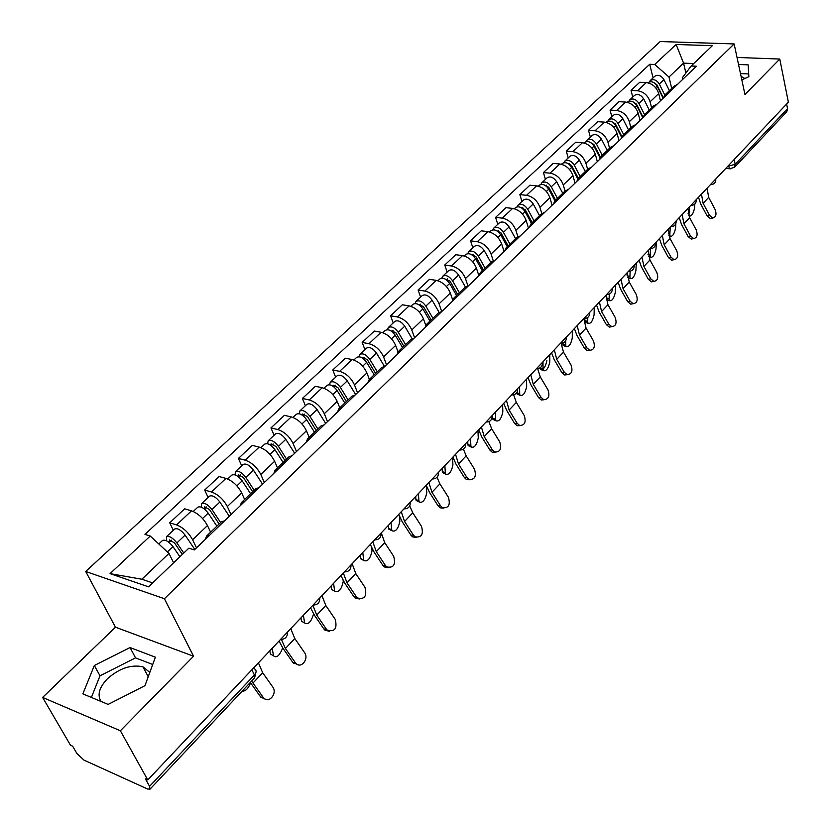 <?xml version="1.0" encoding="UTF-8"?>
<svg xmlns="http://www.w3.org/2000/svg" width="831" height="831" viewBox="0 0 831 831"><rect width="100%" height="100%" fill="white"/><g stroke="black" fill="none" stroke-linecap="round" stroke-linejoin="round"><path stroke-width="1.25" d="M741.075 76.379L744.919 78.519M101.143 701.499C97.04 695.09 99.128 687.517 107.417 678.782C119.384 668.259 131.225 664.27 142.953 666.836L149.819 672.404M42.62 697.438L120.37 730.771L147.752 779.935L788.38 102.182L779.779 59.053L744.96 94.526L734.137 43.929L660.198 41.55L85.707 571.479L115.467 627.197L42.62 697.438L70.479 745.21L72.64 746.186L76.868 753.447L83.91 760.074L147.554 789.003L150.027 789.159L149.559 786.344L254.39 674.99C256.717 672.134 256.654 670.035 254.213 668.685L253.767 667.771M120.37 730.771L193.55 656.22L164.413 598.715L734.137 43.929M147.752 779.935L145.394 778.886L149.559 786.344M779.779 59.053L737.024 57.443M786.625 104.031L787.549 108.653L786.822 111.666L734.531 167.301L735.206 164.268L787.549 108.653M660.479 100.811L658.703 93.56C656.552 87.182 652.397 83.526 646.258 82.581L639.745 82.259L631.051 90.413L637.574 90.766C643.734 91.722 647.91 95.409 650.091 101.808L651.577 107.791M677.483 84.419L674.003 86.206L665.392 94.495L668.872 92.719M632.734 97.082L631.051 90.413M663.47 97.923L665.392 94.495M640.026 120.516L638.177 113.213C635.954 106.784 631.747 103.075 625.566 102.068L619.022 101.683L610.068 110.066L616.633 110.481C622.824 111.51 627.052 115.249 629.316 121.7L630.864 127.725M656.957 104.197L653.478 105.963L644.617 114.491L648.097 112.736M611.834 116.787L610.068 110.066M642.716 117.919L644.617 114.491M618.991 140.782L617.059 133.427C614.753 126.956 610.494 123.175 604.272 122.115L597.697 121.669L588.493 130.29L595.089 130.768C601.322 131.859 605.602 135.661 607.939 142.163L609.559 148.23M635.84 124.546L632.36 126.291L623.24 135.069L626.709 133.344M590.332 137.053L588.493 130.29M621.359 138.497L623.24 135.069M597.333 161.64L595.318 154.244C592.939 147.71 588.628 143.877 582.375 142.745L575.758 142.226L566.285 151.107L572.912 151.657C579.176 152.811 583.518 156.675 585.938 163.229L587.621 169.337M614.088 145.508L610.608 147.212L601.218 156.259L604.688 154.556M568.207 157.921L566.285 151.107M599.38 159.677L601.218 156.259M575.052 183.121L572.943 175.663C570.482 169.077 566.108 165.182 559.814 163.987L553.176 163.395L543.422 172.547L550.07 173.16C556.375 174.396 560.78 178.312 563.273 184.918L565.038 191.078M591.693 167.083L588.213 168.766L578.542 178.083L582.012 176.411M545.427 179.403L543.422 172.547M576.724 181.501L578.542 178.083M552.096 205.236L549.893 197.726C547.349 191.088 542.913 187.141 536.587 185.864L529.918 185.199L519.863 194.62L526.542 195.316C532.889 196.625 537.345 200.603 539.932 207.262L541.791 213.494M568.612 189.323L565.142 190.974L555.17 200.583L558.629 198.941M521.961 201.528L519.863 194.62M553.394 203.99L555.17 200.583M528.443 228.026L526.148 220.464C523.509 213.775 519.011 209.755 512.644 208.404L505.954 207.667L495.588 217.369L502.298 218.148C508.676 219.54 513.194 223.591 515.874 230.301L517.858 236.71M544.814 212.258L541.355 213.868L531.071 223.768L534.52 222.168M497.779 224.328L495.588 217.369M529.337 227.175L531.071 223.768M504.064 251.523L501.654 243.909C498.922 237.167 494.362 233.085 487.963 231.652L481.242 230.821L470.564 240.834L477.295 241.696C483.704 243.171 488.296 247.285 491.069 254.047L493.219 260.747M520.268 235.9L516.83 237.479L506.214 247.69L509.652 246.132M472.849 247.835L470.564 240.834M504.51 251.087L506.214 247.69M483.985 270.864L480.557 272.381L478.905 275.757L476.402 268.091C473.566 261.298 468.944 257.143 462.514 255.616L455.762 254.702L444.741 265.027L451.503 265.982C457.943 267.551 462.597 271.737 465.474 278.551L467.843 285.667M494.944 260.3L491.516 261.838L480.557 272.381M447.14 272.08L444.741 265.027M452.729 300.064L450.34 293.042C447.4 286.196 442.705 281.969 436.244 280.359L429.482 279.341L418.097 290.009L424.88 291.058C431.351 292.709 436.078 296.968 439.059 303.845L441.718 311.521M468.798 285.5L465.381 286.986L458.567 274.988C455.232 270.366 451.971 268.87 448.792 270.522L442.736 276.224L441.843 278.167M420.6 297.103L418.097 290.009M452.469 301.238L454.069 297.872L457.486 296.397M425.784 325.461L423.426 318.813C420.382 311.905 415.614 307.605 409.122 305.891L402.339 304.78L390.591 315.79L397.384 316.954C403.887 318.699 408.686 323.041 411.771 329.959L414.576 337.739M441.791 311.521L438.394 312.965L426.708 324.215L430.094 322.792M393.208 322.937L390.591 315.79M425.15 327.549L426.708 324.215M398.007 351.887L395.629 345.426C392.471 338.466 387.63 334.083 381.107 332.275L374.303 331.06L362.171 342.434L368.974 343.702C375.508 345.551 380.38 349.976 383.59 356.946L386.519 364.778M413.88 338.414L410.504 339.806L398.423 351.44L401.789 350.059M364.902 349.622L362.171 342.434M396.927 354.754L398.423 351.44M369.38 379.393L366.897 372.932C363.614 365.92 358.701 361.454 352.157 359.543L345.332 358.213L332.784 369.972L339.609 371.353C346.174 373.316 351.118 377.814 354.453 384.846L357.517 392.72M385.023 366.222L381.668 367.562L369.172 379.59L372.506 378.271M335.651 377.201L332.784 369.972M367.728 382.883L369.172 379.59M339.786 407.876L337.189 401.373C333.782 394.32 328.785 389.77 322.22 387.734L315.385 386.28L302.401 398.454L309.236 399.95C315.822 402.038 320.839 406.619 324.308 413.703L327.528 421.618M355.159 394.995L351.835 396.273L338.903 408.727L342.206 407.47M305.403 405.725L302.401 398.454M337.531 411.979L338.903 408.727M309.163 437.345L306.442 430.801C302.9 423.696 297.83 419.063 291.234 416.913L284.389 415.334L270.958 427.923L277.803 429.554C284.41 431.767 289.51 436.441 293.114 443.567L296.49 451.524M324.235 424.786L320.953 426.002L307.553 438.893L310.825 437.708M274.105 435.236L270.958 427.923M306.255 442.113L307.553 438.893M277.471 467.853L274.614 461.278C270.927 454.121 265.785 449.394 259.168 447.109L252.312 445.395L238.404 458.442L245.249 460.208C251.876 462.555 257.059 467.313 260.809 474.501L264.341 482.499M292.211 455.648L288.959 456.79L275.082 470.149L278.312 469.037M241.696 465.786L238.404 458.442M273.856 473.327L275.082 470.149M244.636 499.452L241.634 492.845C237.801 485.636 232.576 480.817 225.939 478.396L219.083 476.547L204.665 490.061L211.521 491.983C218.158 494.455 223.425 499.317 227.33 506.546L231.039 514.586M259.012 487.631L255.813 488.701L241.416 502.547L244.605 501.519M208.124 497.447L204.665 490.061M240.273 505.684L241.416 502.547M210.596 532.204L207.459 525.576C203.46 518.315 198.142 513.402 191.494 510.836L184.648 508.821L169.701 522.834L176.546 524.912C183.194 527.55 188.554 532.505 192.615 539.776L196.511 547.858M224.578 520.808L221.42 521.795L206.493 536.161L209.63 535.226M173.326 530.261L169.701 522.834M205.444 539.257L206.493 536.161M685.876 73.055L683.57 63.146L668.986 77.034L671.708 88.408M682.781 79.309L682.396 77.667L691.174 66.013L712.354 45.684L676.122 44.479L683.57 63.146L693.729 63.561M173.617 562.795L168.973 553.415L141.862 579.238L110.035 573.629L148.572 586.831L188.845 548.18L194.381 549.914L696.357 66.231L691.174 66.013M110.035 573.629L150.234 536.047L168.973 553.415M668.986 77.034L654.724 64.475L649.717 64.267L144.968 534.385L150.234 536.047M654.724 64.475L676.122 44.479M85.707 571.479L164.413 598.715M741.844 79.953L748.856 76.681L748.16 64.86L738.53 64.475M115.467 627.197L193.55 656.22M108.123 704.418L144.968 685.668L155.387 657.186L130.041 647.557L94.329 665.517L82.851 693.875L108.123 704.418M141.862 579.238L152.665 582.905M653.062 77.917L649.717 64.267M748.689 73.949L740.483 73.585M152.717 664.488L135.536 657.872L100.011 675.8L91.389 697.438M100.011 675.8L94.329 665.517M135.536 657.872L130.041 647.557M709.57 215.406L712.759 218.002C716.031 217.182 716.81 214.325 715.086 209.443L708.677 197.394L703.119 203.325L709.57 215.406L707.129 215.935L700.678 203.875L698.507 197.259M711.741 218.221L710.328 218.532L707.129 215.935M707.056 188.211L708.677 197.394M701.468 194.122L703.119 203.325M688.068 213.671L688.982 214.024L689.315 216.018C691.548 216.372 693.283 213.744 694.539 208.124L694.841 204.021M663.418 97.975L656.822 84.669L653.748 82.549M664.81 95.129L659.315 84.035C656.521 79.849 653.478 78.696 650.216 80.597L649.343 81.895M669.381 90.652L663.948 79.641C661.154 75.455 658.121 74.323 654.859 76.213L650.216 80.597M658.682 89.27L658.277 87.608M663.128 98.245L657.124 86.123C654.319 81.926 651.275 80.784 648.014 82.674L647.879 82.799M688.982 214.024L689.501 206.784M690.509 235.973L693.688 238.559C697.105 237.78 697.947 234.872 696.181 229.844L689.637 217.691L683.913 223.788L690.509 235.973L688.068 236.482L681.482 224.318L679.228 217.649M692.794 238.746L691.236 239.068L688.068 236.482M687.923 208.456L689.637 217.691M682.178 214.533L683.913 223.788M670.929 257.111L674.066 259.688C677.66 258.95 678.563 255.99 676.756 250.817L670.056 238.549L664.187 244.813L670.929 257.111L668.477 257.6L661.746 245.322L659.419 238.611M673.328 259.833L671.614 260.165L668.477 257.6M668.259 229.263L670.056 238.549M662.349 235.505L664.187 244.813M668.29 233.781L669.828 234.394L670.16 236.326C672.466 236.731 674.253 234.072 675.53 228.328L675.832 223.736M642.965 117.067L636.432 104.052L633.129 101.891M644.524 114.585L638.925 103.428C636.079 99.201 633.014 98.016 629.753 99.886L628.87 101.237M649.25 110.035L643.682 98.91C640.846 94.682 637.793 93.508 634.531 95.388L629.753 99.886M638.821 109.858L638.291 107.76M642.768 117.711L636.671 105.579C633.814 101.34 630.75 100.156 627.488 102.026L627.197 102.306M669.828 234.394L670.274 227.123M647.983 254.442L650.143 255.304L650.465 257.184C652.865 257.652 654.714 254.951 656.002 249.082L656.407 241.8M621.972 136.772L615.449 123.975L611.948 121.793M623.686 134.632L617.963 123.383C615.044 119.093 611.959 117.888 608.707 119.737L607.814 121.139M628.548 129.958L622.855 118.729C619.957 114.449 616.872 113.245 613.61 115.104L608.707 119.737M618.451 131.101L617.776 128.525M621.681 137.437L615.636 125.585C612.717 121.305 609.632 120.079 606.37 121.939L605.913 122.365M650.143 255.304L650.486 248.729M650.787 278.842L653.893 281.397C657.664 280.712 658.63 277.699 656.791 272.371L649.946 259.989L643.9 266.429L650.787 278.842L648.336 279.299L641.449 266.917L639.06 260.155M653.322 281.501L651.431 281.854L648.336 279.299M648.035 250.65L649.946 259.989M641.968 257.08L643.9 266.429M630.085 301.186L633.129 303.72C637.097 303.107 638.146 300.043 636.255 294.527L629.254 282.041L623.042 288.669L630.085 301.186L627.634 301.622L620.591 289.126L618.108 282.311M632.755 303.793L630.667 304.156L627.634 301.622M627.239 272.651L629.254 282.041M620.996 279.258L623.042 288.669M608.78 324.173L611.751 326.687C615.937 326.147 617.059 323.03 615.127 317.328L607.97 304.728L601.571 311.542L608.78 324.173L606.329 324.589L599.12 311.968L596.554 305.122M611.595 326.708L609.289 327.092L606.329 324.589M605.841 295.296L607.97 304.728M599.421 302.089L601.571 311.542M628.423 277.876L627.447 277.512M627.125 275.663L629.908 276.806L630.241 278.624C632.723 279.143 634.614 276.411 635.933 270.407L636.266 263.105M600.439 157.173L593.874 144.48L590.155 142.288M602.246 155.262L596.378 143.908C593.407 139.577 590.301 138.33 587.05 140.159L586.146 141.613M607.253 150.453L601.415 139.12C598.455 134.799 595.36 133.552 592.098 135.391L587.05 140.159M597.531 153.018L596.7 149.944M600.034 157.848L593.988 146.173C591.018 141.841 587.901 140.584 584.65 142.413L584.016 143.015M627.166 273.087L627.083 275.103M629.908 276.806L630.147 271.218M607.658 299.908L606.568 299.451L606.246 297.706L609.113 298.911L609.435 300.656C612.011 301.248 613.964 298.474 615.304 292.335L615.553 285.012M578.334 178.291L571.655 165.587L567.739 163.385M580.183 176.504L574.169 165.037C571.136 160.653 568.009 159.365 564.758 161.172L563.844 162.689M585.336 171.55L579.352 160.103C576.34 155.74 573.203 154.462 569.962 156.27L564.758 161.172M576.06 175.663L575.042 172.038M577.794 178.956L571.707 167.374C568.674 162.99 565.537 161.702 562.296 163.499L561.476 164.268M606.329 294.776L606.246 297.706M609.113 298.911L609.258 294.143M586.312 322.573L585.149 322.075L584.827 320.402L587.714 321.649L588.026 323.311C590.706 323.976 592.721 321.171 594.082 314.876L594.258 307.553M555.617 200.146L548.772 187.318L544.669 185.126M557.466 198.37L551.285 186.788C548.2 182.363 545.043 181.033 541.812 182.82L540.888 184.409M562.764 193.27L556.625 181.719C553.56 177.294 550.402 175.985 547.162 177.761L541.812 182.82M554.028 199.076L552.792 194.849M554.952 200.801L548.751 189.208C545.666 184.773 542.498 183.443 539.267 185.209L538.249 186.165M584.858 318.533L584.827 320.402M587.714 321.649L587.797 317.421M586.863 347.836L589.74 350.308C594.155 349.872 595.37 346.704 593.386 340.793L586.063 328.079L579.477 335.09L586.863 347.836L584.401 348.22L577.015 335.485L574.366 328.588M589.781 350.318L587.278 350.682L584.401 348.22M583.819 318.605L586.063 328.079M577.202 325.596L579.477 335.09M564.332 345.893L563.106 345.353L562.784 343.764L565.703 345.042L566.004 346.631C568.788 347.368 570.866 344.512 572.258 338.072L572.341 330.738M532.224 222.656L525.202 209.713L520.912 207.532M534.053 220.901L527.727 209.215C524.569 204.727 521.38 203.366 518.16 205.112L517.246 206.774M539.516 215.644L533.222 203.979C530.085 199.513 526.906 198.152 523.686 199.907L518.16 205.112M531.404 223.3L529.929 218.428M531.456 223.394L525.109 211.697C521.951 207.21 518.762 205.839 515.542 207.584L514.327 208.726M562.795 343.006L562.784 343.764M565.703 345.042L565.734 340.71M564.28 372.205L567.064 374.625C571.718 374.303 573.037 371.083 571.011 364.944L563.501 352.115L556.728 359.345L564.28 372.205L561.818 372.548L554.267 359.709L551.524 352.76M567.251 374.677L564.592 374.968L561.818 372.548M561.06 343.234L563.501 352.115M554.329 349.799L556.728 359.345M546.86 360.644C545.448 367.24 543.297 370.127 540.41 369.307L540.108 367.842M540.14 367.821L543.038 369.12L543.339 370.626C546.216 371.447 548.367 368.549 549.79 361.952L549.779 354.598M508.115 245.862L500.916 232.794L496.45 230.634M509.922 244.117L503.43 232.316C500.21 227.787 497 226.375 493.791 228.089L492.876 229.834M515.563 238.705L509.102 226.925C505.902 222.407 502.693 221.004 499.483 222.729L493.791 228.089M507.554 246.402L506.432 242.797M507.253 246.693L500.74 234.882C497.509 230.343 494.3 228.93 491.09 230.634L489.656 231.994M543.038 369.12L543.007 361.776M541.033 397.301L543.682 399.659C548.595 399.482 550.018 396.2 547.961 389.822L540.264 376.879L533.284 384.327L541.033 397.301L538.561 397.613L530.822 384.66L527.986 377.669M544.025 399.773L541.22 399.971L538.561 397.613M537.688 368.684L540.264 376.879M530.749 374.739L533.284 384.327M518.43 394.611L517.038 393.967L516.747 392.731M516.84 392.606L519.697 393.925L519.988 395.327C522.979 396.231 525.202 393.302 526.657 386.54L526.553 379.175M483.258 269.784L475.862 256.592L471.229 254.473M485.044 268.06L478.376 256.145C475.093 251.564 471.852 250.11 468.663 251.783L467.749 253.621M490.861 262.471L484.224 250.578C480.962 246.007 477.721 244.563 474.532 246.246L468.663 251.783M482.946 270.096L482.271 268.018M482.292 270.719L475.602 258.784C472.309 254.193 469.068 252.738 465.879 254.411L464.207 255.99M519.697 393.925L519.572 386.56M517.059 423.176L519.572 425.451C524.756 425.441 526.303 422.106 524.205 415.469L516.321 402.401L509.123 410.067L517.059 423.176L514.597 423.446L506.661 410.369L503.721 403.336M520.092 425.628L517.1 425.721L514.597 423.446M513.651 394.818L516.321 402.401M506.453 400.438L509.123 410.067M494.435 420.081L492.949 419.375L492.679 418.066L495.66 419.478L495.93 420.787C499.047 421.774 501.342 418.803 502.828 411.864L502.62 404.5M457.621 294.465L450.018 281.138L445.229 279.071M459.387 292.761L452.531 280.733C449.176 276.089 445.915 274.594 442.736 276.224M456.541 295.504L449.664 283.454C446.299 278.811 443.037 277.305 439.859 278.936L437.947 280.743M492.586 415.116L492.679 418.066M495.66 419.478L495.421 412.114M492.347 449.841L494.694 452.033C500.179 452.209 501.851 448.823 499.711 441.895L491.64 428.703L484.213 436.618L492.347 449.841L489.885 450.08L481.751 436.877L478.698 429.804M495.401 452.282L492.222 452.261L489.885 450.08M488.919 421.649L491.64 428.703M481.398 426.957L484.213 436.618M469.702 446.32L468.133 445.561L467.874 444.356L470.876 445.811L471.125 447.016C474.366 448.096 476.745 445.084 478.261 437.958L477.95 430.593M431.154 319.935L423.343 306.483L418.409 304.489M432.899 318.263L425.856 306.109C422.418 301.414 419.136 299.866 415.978 301.456L415.105 303.512M439.132 312.383L432.089 300.178C428.671 295.493 425.389 293.956 422.231 295.566L415.978 301.456M429.959 321.088L422.896 308.924C419.458 304.219 416.165 302.671 413.017 304.26L410.836 306.307M467.728 441.406L467.874 444.356M470.876 445.811L470.533 438.446M466.856 477.358L469.006 479.425C474.802 479.83 476.62 476.402 474.459 469.151L466.17 455.845L458.504 464.01L466.856 477.358L464.404 477.555L456.053 464.228L452.895 457.112M469.92 479.778L466.544 479.612L464.404 477.555M463.407 449.156L466.17 455.845M455.544 454.308L458.504 464.01M444.19 473.39L442.528 472.559L442.3 471.468L445.323 472.964L445.551 474.065C448.917 475.249 451.378 472.185 452.937 464.872L452.511 457.507M403.824 346.236L395.795 332.649L390.747 330.748M405.549 344.585L398.298 332.317C394.787 327.559 391.474 325.96 388.347 327.507L387.495 329.689M412.145 338.788L404.739 326.188C401.248 321.452 397.935 319.862 394.808 321.42L388.347 327.507M402.505 347.503L395.244 335.225C391.723 330.468 388.409 328.858 385.283 330.406L382.831 332.722M442.102 468.518L442.3 471.468M445.323 472.964L444.855 465.609M440.544 505.757L442.487 507.679C448.605 508.343 450.579 504.874 448.397 497.281L439.89 483.86L431.975 492.284L440.544 505.757L438.093 505.902L429.534 492.461L426.251 485.294M443.619 508.146L440.025 507.824L438.093 505.902M437.054 477.285L439.89 483.86M428.848 482.541L431.975 492.284M417.879 501.301L416.123 500.407L415.905 499.431L418.949 500.989L419.167 501.966C422.667 503.254 425.212 500.137 426.812 492.638L426.272 485.366M375.591 373.41L367.333 359.688L362.524 357.309L362.181 357.901M377.284 371.789L369.826 359.397C366.242 354.588 362.898 352.926 359.802 354.432L358.992 356.748M384.4 366.284L376.485 353.071C372.911 348.272 369.577 346.631 366.471 348.137L359.802 354.432M374.147 374.802L366.668 362.399C363.074 357.59 359.73 355.928 356.634 357.413L353.881 360.01M415.666 496.491L415.905 499.431M418.949 500.989L418.367 493.635M413.381 535.071L415.085 536.826C421.546 537.792 423.685 534.291 421.483 526.324L412.758 512.779L404.583 521.484L413.381 535.071L410.94 535.174L402.142 521.608L398.735 514.399M416.456 537.449L412.633 536.919L410.94 535.174M409.745 505.913L412.758 512.779M401.28 511.709L404.583 521.484M390.705 530.126L388.669 528.308L391.733 529.908L391.92 530.76C395.566 532.152 398.205 528.994 399.856 521.286L399.399 516.342M346.413 401.498L337.905 387.641L333.054 385.179L332.701 386.01M348.064 399.908L340.398 387.391C336.721 382.53 333.356 380.816 330.291 382.26L329.533 384.743M355.637 394.538L347.275 380.847C343.619 375.996 340.263 374.293 337.189 375.747L330.291 382.26M344.823 403.025L337.126 390.508C333.449 385.626 330.073 383.912 327.009 385.345L323.945 388.233M388.378 525.369L388.669 528.308M391.733 529.908L391.017 522.564M385.314 565.36L386.758 566.908C393.572 568.217 395.888 564.696 393.686 556.323L384.722 542.653L376.277 551.649L385.314 565.36L382.883 565.412L373.846 551.722L370.314 544.482M388.368 567.708L384.317 566.96L382.883 565.412M381.294 532.858L384.722 542.653M372.797 541.843L376.277 551.649M362.648 559.886L360.54 558.12L363.791 560.499C367.572 562.005 370.314 558.796 372.018 550.87L371.686 547.951M316.227 430.541L307.47 416.56L302.588 414.015L302.245 415.126M317.847 428.983L309.953 416.352C306.182 411.428 302.796 409.652 299.762 411.033L299.087 413.724M325.669 423.405L317.068 409.59C313.329 404.666 309.942 402.91 306.899 404.313L299.762 411.033M314.492 432.213L306.566 419.572C302.796 414.638 299.399 412.862 296.376 414.233L292.969 417.442M360.187 555.181L360.54 558.12M363.625 559.782L362.773 552.459M356.312 596.679L357.465 597.977C364.643 599.681 367.146 596.128 364.965 587.33L355.751 573.525L347.015 582.832L356.312 596.679L353.881 596.668L344.595 582.853L340.918 575.571M359.335 598.985L355.034 597.967L353.881 596.668M352.136 563.709L355.751 573.525M343.338 573.006L347.015 582.832M333.647 590.633L334.716 591.225C338.653 592.835 341.499 589.574 343.255 581.43L343.12 580.485M284.991 460.613L275.975 446.486L271.041 443.847L270.792 445.333M286.57 459.086L278.437 446.33C274.583 441.344 271.155 439.506 268.174 440.825L267.613 443.733M294.673 453.279L285.802 439.319C281.969 434.343 278.562 432.525 275.56 433.855L268.174 440.825M283.101 462.431L274.936 449.664C271.072 444.668 267.644 442.819 264.663 444.138L260.903 447.68M331.06 586L331.476 588.919M334.581 590.644L333.574 583.341M326.303 629.057L327.175 630.075C334.706 632.214 337.396 628.662 335.257 619.396L325.783 605.467L316.746 615.096L326.303 629.057L323.882 628.994L314.336 615.054L310.524 607.731M329.284 631.331L324.755 630.012L323.882 628.994M321.971 595.619L325.783 605.467M312.872 605.238L316.746 615.096M303.668 622.429L304.665 622.99C308.239 625.026 311.21 621.983 313.567 613.891M252.655 491.734L243.348 477.482L238.383 474.74L238.341 476.714M254.193 490.259L245.789 477.378C241.842 472.33 238.393 470.419 235.453 471.676L235.048 474.865M262.565 484.213L253.424 470.117C249.497 465.08 246.059 463.189 243.109 464.456L235.453 471.676M250.588 493.718L242.164 480.827C238.206 475.768 234.758 473.857 231.818 475.103L227.684 479.009M300.947 617.859L301.424 620.767M304.562 622.554L303.388 615.272M295.254 662.567L295.815 663.273C300.957 669.308 309.35 658.91 304.52 652.564L294.776 638.509L285.417 648.481L295.254 662.567L292.855 662.442L283.028 648.377L279.05 641.023M298.173 664.79L292.855 662.442M290.746 628.652L294.776 638.509M281.397 639.455L285.417 648.481M272.641 655.306L273.565 655.846C276.619 658.287 279.663 655.628 282.696 647.889M219.135 523.987L209.537 509.6L204.54 506.765L204.613 508.852L203.907 508.645M220.631 522.554L211.967 509.559C207.916 504.438 204.447 502.464 201.559 503.638L201.351 507.17M229.314 516.248L219.883 502.028C215.852 496.928 212.393 494.964 209.485 496.159L201.559 503.638M204.416 509.039L206.649 506.931M216.901 526.148L208.207 513.132C204.146 508.011 200.676 506.027 197.788 507.19L193.239 511.481M269.805 650.808L270.345 653.717M273.503 655.555L272.163 648.315M263.105 697.271L263.365 697.604C268.455 704.397 277.845 693.553 272.703 686.915L262.669 672.736L252.977 683.051L263.105 697.271L260.716 697.084L250.308 682.469M265.941 699.432L260.716 697.084M258.42 662.858L262.669 672.736M251.648 681.046L252.977 683.051M242.205 691.091C245.353 691.475 248.157 688.743 250.609 682.895M182.342 554.422L174.489 542.903L169.451 539.953L169.576 542.03L167.696 541.438M183.786 553.041L176.889 542.923C172.734 537.74 169.244 535.683 166.408 536.774L166.501 540.763M194.838 549.478L185.105 535.112C180.971 529.939 177.481 527.914 174.635 529.025L166.408 536.774M169.119 542.466L171.539 540.171M179.901 556.76L172.993 546.632C168.818 541.438 165.327 539.381 162.502 540.462L158.783 543.973M283.475 636.338L287.09 632.526M316.009 601.924L319.488 598.247M347.389 568.726L350.755 565.163M377.7 536.66L380.941 533.222M406.982 505.684L410.119 502.36M435.288 475.737L438.321 472.527M462.67 446.766L465.599 443.661M489.168 418.731L492.004 415.729M514.825 391.588L517.578 388.679M539.683 365.287L542.352 362.461M563.771 339.796L566.358 337.064M587.143 315.084L589.646 312.425M609.809 291.099L612.239 288.523C612.374 292.408 610.473 294.423 606.547 294.548M631.809 267.821L634.178 265.318M653.176 245.218L655.472 242.787M673.931 223.259L676.164 220.89C676.247 224.661 674.398 226.614 670.617 226.759M694.103 201.912L696.274 199.617M713.715 181.168L715.834 178.935M727.676 166.397L735.206 164.268L734.147 159.542M728.288 165.743L729.815 168.745L734.531 167.301M192.615 539.776L207.459 525.576M227.33 506.546L241.634 492.845M260.809 474.501L274.614 461.278M293.114 443.567L306.442 430.801M324.308 413.703L337.189 401.373M354.453 384.846L366.897 372.932M383.59 356.946L395.629 345.426M411.771 329.959L423.426 318.813M439.059 303.845L450.34 293.042M465.474 278.551L476.402 268.091M491.069 254.047L501.654 243.909M515.874 230.301L526.148 220.464M539.932 207.262L549.893 197.726M563.273 184.918L572.943 175.663M585.938 163.229L595.318 154.244M607.939 142.163L617.059 133.427M629.316 121.7L638.177 113.213M650.091 101.808L658.703 93.56M211.521 491.983L225.939 478.396M245.249 460.208L259.168 447.109M277.803 429.554L291.234 416.913M309.236 399.95L322.22 387.734M339.609 371.353L352.157 359.543M368.974 343.702L381.107 332.275M397.384 316.954L409.122 305.891M424.88 291.058L436.244 280.359M451.503 265.982L462.514 255.616M477.295 241.696L487.963 231.652M502.298 218.148L512.644 208.404M526.542 195.316L536.587 185.864M550.07 173.16L559.814 163.987M572.912 151.657L582.375 142.745M595.089 130.768L604.272 122.115M616.633 110.481L625.566 102.068M637.574 90.766L646.258 82.581M176.546 524.912L191.494 510.836M287.412 632.183C287.578 636.91 285.303 639.319 280.577 639.403L280.598 639.413M251.866 669.786L254.39 674.99L254.587 677.909L256.062 671.905M730.844 168.87L725.775 168.402M659.315 84.035L663.948 79.641M655.566 87.608L657.124 86.123M638.925 103.428L643.682 98.91M634.967 107.199L636.671 105.579M617.963 123.383L622.855 118.729M613.777 127.361L615.636 125.585M596.378 143.908L601.415 139.12M591.963 148.105L593.988 146.173M568.716 163.987L569.266 163.468M574.169 165.037L579.352 160.103M569.505 169.472L571.707 167.374M545.718 185.77L546.362 185.168M551.285 186.788L556.625 181.719M546.372 191.473L548.751 189.208M522.024 208.217L522.751 207.521M527.727 209.215L533.222 203.979M522.533 214.149L525.109 211.697M497.592 231.35L498.423 230.561M503.43 232.316L509.102 226.925M497.946 237.531L500.74 234.882M472.403 255.21L473.338 254.328M478.376 256.145L484.224 250.578M472.6 261.651L475.602 258.784M446.413 279.829L447.462 278.842M452.531 280.733L458.567 274.988M446.434 286.529L449.664 283.454M419.582 305.247L420.746 304.136M425.856 306.109L432.089 300.178M419.416 312.227L422.896 308.924M391.868 331.486L393.167 330.271M398.298 332.317L404.739 326.188M391.505 338.778L395.244 335.225M363.24 358.608L364.664 357.268M369.826 359.397L376.485 353.071M362.659 366.211L366.668 362.399M333.626 386.654L335.194 385.169M340.398 387.391L347.275 380.847M332.836 394.59L337.126 390.508M302.993 415.666L304.717 414.046M309.953 416.352L317.068 409.59M301.965 423.955L306.566 419.572M271.29 445.696L273.17 443.92M278.437 446.33L285.802 439.319M270.002 454.36L274.936 449.664M238.455 476.797L240.502 474.865M245.789 477.378L253.424 470.117M236.887 485.855L242.164 480.827M211.967 509.559L219.883 502.028M202.556 518.502L208.207 513.132M176.889 542.923L185.105 535.112M167.395 551.95L172.993 546.632M142.953 666.836L148.23 676.756M710.38 184.7C714.058 184.544 715.875 182.633 715.823 178.977M690.779 205.434C694.508 205.288 696.336 203.356 696.274 199.648M649.884 248.698C653.706 248.562 655.576 246.589 655.482 242.777M628.537 271.29C632.401 271.155 634.292 269.161 634.188 265.307M583.902 318.502C587.87 318.387 589.802 316.351 589.678 312.394M560.561 343.203C564.581 343.099 566.534 341.032 566.399 337.022M536.483 368.663C540.566 368.569 542.539 366.481 542.404 362.409M511.657 394.943C515.791 394.839 517.796 392.731 517.651 388.596M486.021 422.055C490.228 421.961 492.243 419.821 492.097 415.635M459.553 450.059C463.823 449.976 465.869 447.805 465.713 443.546M432.203 478.988C436.535 478.905 438.623 476.703 438.456 472.382M403.928 508.904C408.333 508.821 410.441 506.588 410.275 502.194M374.688 539.849C379.154 539.766 381.304 537.491 381.138 533.014M344.418 571.873C348.968 571.79 351.149 569.474 350.983 564.924M313.069 605.041C317.702 604.958 319.925 602.589 319.758 597.956M454.069 297.872L465.381 286.986M254.587 677.909L150.027 789.159M712.759 218.002L710.328 218.532M688.743 215.8L689.315 216.018M693.688 238.559L691.236 239.068M674.066 259.688L671.614 260.165M668.841 235.807L670.16 236.326M648.409 256.353L650.465 257.184M653.893 281.397L651.431 281.854M633.129 303.72L630.667 304.156M611.751 326.687L609.289 327.092M627.426 277.461L630.241 278.624M606.568 299.451L609.435 300.656M585.149 322.075L588.026 323.311M589.74 350.308L587.278 350.682M563.106 345.353L566.004 346.631M567.064 374.625L564.592 374.968M540.41 369.307L543.339 370.626M543.682 399.659L541.22 399.971M517.038 393.967L519.988 395.327M519.572 425.451L517.1 425.721M492.949 419.375L495.93 420.787M494.694 452.033L492.222 452.261M468.133 445.561L471.125 447.016M469.006 479.425L466.544 479.612M442.528 472.559L445.551 474.065M442.487 507.679L440.025 507.824M416.123 500.407L419.167 501.966M415.085 536.826L412.633 536.919M388.856 529.16L391.92 530.76M386.758 566.908L384.317 566.96M360.706 558.837L363.791 560.499M357.465 597.977L355.034 597.967M331.611 589.511L334.716 591.225M327.175 630.075L324.755 630.012M301.528 621.214L304.665 622.99M295.815 663.273L293.416 663.148M270.407 654.007L273.565 655.846M263.365 697.604L260.976 697.417"/></g></svg>
